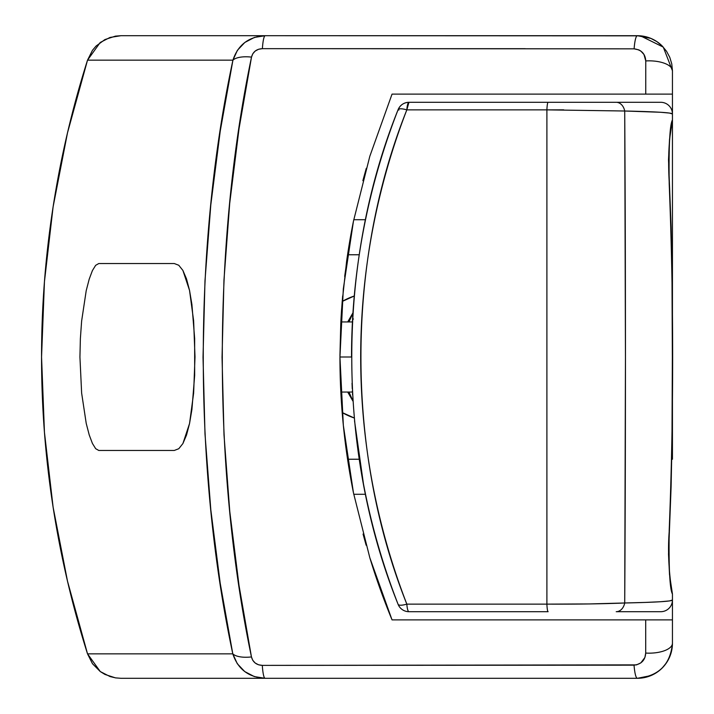 <?xml version="1.0" encoding="UTF-8"?>
<svg xmlns="http://www.w3.org/2000/svg" width="714" height="714" viewBox="0 0 714 714"><rect width="100%" height="100%" fill="white"/><g stroke="black" fill="none" stroke-linecap="round" stroke-linejoin="round"><path stroke-width="1.07" d="M340.98 394.646L339.944 357L340.962 319.56M341.408 401.795L340.997 395.021M342.666 418.136L341.426 402.125M354.26 417.985A64.26 64.26 0 0 1 342.184 412.54L354.26 417.985M342.184 301.46A64.26 64.26 0 0 1 354.26 296.015L342.184 301.46M349.619 472.07L344.764 438.325M341.372 401.25L341.194 398.492M341.096 396.823L340.864 392.486M340.864 321.532L341.096 317.186M341.194 315.517L341.372 312.75M341.426 311.884L342.649 296.051M344.675 276.389L349.61 242.001M672.445 459.236L671.758 459.236L672.445 459.236L672.445 119.818L672.445 459.236M662.181 668.036L666.537 662.726L669.777 656.666L671.776 650.088L672.445 643.252L672.445 594.057L669.518 574.565L668.509 554.171L671.098 486.966L671.963 443.644L672.347 356.991L671.963 270.338L671.098 227.025L668.509 159.784L669.518 139.408L672.445 119.943L672.445 70.748L672.445 94.114L392.04 94.114L369.816 156.286L353.448 221.242L343.318 288.884L339.944 357.098L343.345 425.374L353.484 492.955L369.834 557.786L392.04 619.886L518.908 619.886L392.04 619.886L369.834 557.786A689.331 689.331 0 0 0 391.808 619.315M672.445 619.886L671.954 619.886L672.445 619.886L672.445 594.057C671.954 591.513 666.581 562.739 669.304 530.261C673.757 414.754 673.757 299.246 669.304 183.739C668.242 165.505 668.474 149.663 670.018 136.204L672.445 119.943L672.445 70.748L671.776 63.912L669.777 57.334L666.537 51.274L662.181 45.964L656.871 41.608L650.811 38.369L644.233 36.369M366.139 545.228L363.069 534.054M341.587 404.552L341.399 401.795L341.587 404.552A689.331 689.331 0 0 0 347.566 459.236L347.566 459.236A689.331 689.331 0 0 0 353.484 492.955C344.469 447.981 339.953 402.696 339.944 357.098L342.104 302.522L346.576 261.61L353.448 221.242A689.331 689.331 0 0 0 347.566 254.764L347.566 254.764A689.331 689.331 0 0 0 346.576 261.61M662.244 46.035L662.244 46.035A35.048 35.048 0 0 0 637.397 35.7L120.952 35.7L115.418 36.137L104.931 39.565L96.042 46.08L92.463 50.31L87.519 60.155L67.5 132.822L53.113 206.81L44.446 281.682L41.555 357L44.446 432.318L53.113 507.19L67.5 581.178L87.519 653.846L92.49 663.734L100.263 671.553L104.958 674.444L115.436 677.863L120.952 678.3L265.099 678.3L120.952 678.3M650.9 675.596L637.397 678.3L644.233 677.631M650.811 675.631L656.871 672.392M669.786 57.361L671.776 63.912L672.445 70.748L663.279 47.115L640.44 35.834L265.242 35.7C248.829 36.61 238.057 44.768 232.925 60.155L237.405 50.31L244.822 42.465L254.434 37.431L265.242 35.7L120.952 35.7L110.018 37.449L100.219 42.483L87.519 60.155L232.925 60.155C193.28 244.759 193.521 470.356 232.8 653.846C237.949 669.259 248.713 677.407 265.099 678.3L637.397 678.3L265.099 678.3L254.309 676.577L244.715 671.553L237.289 663.708L232.8 653.846L87.519 653.846A981.429 981.429 0 0 1 87.519 60.155L232.925 60.155L220.233 131.126L210.791 204.998L204.972 280.932L203.026 357.268L204.989 433.969L210.817 509.814L220.18 583.097L232.8 653.846L87.519 653.846L100.263 671.553L110.072 676.569L115.936 677.943M98.8 263.528L95.649 265.331L92.409 270.588L89.196 279.165L86.207 290.696L81.628 321.05L80.37 338.65L79.932 357.098L81.637 393.102L86.215 423.357L89.214 434.915L92.418 443.43L95.676 448.695L98.8 450.472L174.261 450.472L178.795 448.713L182.909 443.546L186.532 435.031L189.549 423.509L191.932 409.363L194.663 375.403L194.654 338.463L191.914 304.494L189.54 290.411L186.506 278.879L182.9 270.436L178.768 265.26L174.261 263.528L98.8 263.528L174.261 263.528L178.768 265.26L182.9 270.436L189.54 290.411L193.628 320.764L195.002 356.902L193.637 393.075L189.549 423.509L182.909 443.546L178.795 448.713L174.261 450.472L98.8 450.472L95.676 448.695L92.418 443.43L89.214 434.915L86.215 423.357L81.637 393.102L79.932 357.098L80.37 338.65L81.628 321.05L86.207 290.696L89.196 279.165L92.409 270.588L95.649 265.331L98.8 263.528M525.308 48.695L262.377 48.659A23.366 3.195 -90 0 1 265.242 35.7A23.366 3.195 90 0 0 262.377 48.659C256.576 48.971 252.952 51.792 251.506 57.111A23.366 9.541 -168.6 0 0 232.925 60.155A23.366 9.541 11.4 0 1 251.506 57.111C212.424 243.403 212.718 471.784 251.453 656.925A23.366 9.585 168.6 0 1 232.8 653.846A23.366 9.585 -11.4 0 0 251.453 656.925C252.908 662.262 256.522 665.073 262.297 665.377A23.366 3.133 90 0 0 265.099 678.3A23.366 3.133 -90 0 1 262.297 665.377L634.041 665.162C641.359 664.225 645.251 660.191 645.706 653.06A23.366 9.916 0 0 0 672.445 643.252C670.455 664.457 658.772 676.149 637.397 678.3A23.366 3.74 -90 0 1 634.041 665.162A23.366 3.74 90 0 0 637.397 678.3A35.048 35.048 0 0 0 672.445 643.252A23.366 9.916 180 0 1 645.706 653.06L645.697 619.886L671.954 619.886L518.908 619.886L645.697 619.886L645.706 653.06L644.894 657.505L640.815 662.904L636.504 664.886L262.297 665.377L258.522 664.788L255.166 663.003L252.72 660.245L251.453 656.925L239.029 585.507L229.774 511.483L224 434.835L222.045 357.295L223.955 280.129L229.703 203.392L239.02 128.77L251.506 57.111L252.783 53.791L255.228 51.033L258.593 49.257L262.377 48.659L634.103 48.838L638.843 49.891L640.869 51.087L643.957 54.469L645.768 60.94L645.751 94.114L392.04 94.114L369.816 156.286L353.448 221.242M341.649 308.609L341.479 311.001M341.006 318.756L341.381 312.571M339.944 358.249L341.301 400.197M352.43 392.048L340.837 392.048L340.908 393.476M341.122 316.713L341.006 318.819M340.962 319.533L340.935 320.113M362.873 180.687L366.273 168.325M671.758 254.764L672.445 254.764L671.758 254.764M369.834 557.786L353.484 492.955M341.399 312.214L341.658 308.51M340.801 391.272L341.399 401.786M339.944 357L351.52 357L339.944 357M340.801 322.728L339.944 355.527M347.566 254.764L359.249 254.764M347.566 459.236L359.249 459.236M640.601 35.843L637.397 35.7A23.366 3.659 90 0 0 634.103 48.838A23.366 3.659 -90 0 1 637.397 35.7L650.891 38.404M666.59 662.646L662.244 667.965M672.445 643.252L671.776 650.061L669.794 656.621M634.103 48.838C641.422 49.775 645.304 53.809 645.768 60.94A23.366 9.907 0 0 1 672.445 70.748A23.366 9.907 180 0 0 645.768 60.94L645.751 94.114L672.445 94.114M353.751 219.716L365.523 219.716M365.523 494.284L353.751 494.284M340.837 321.952L352.439 321.952L351.975 332.224M353.475 319.024L352.582 319.024L352.43 321.925M548.129 611.702L408.961 611.702L548.129 611.702A11.683 1.312 -90 0 1 546.897 604.133L406.828 604.133C391.781 565.301 380.348 525.165 372.512 483.735C364.64 441.895 360.695 399.599 360.686 356.848C360.713 314.026 364.684 271.668 372.61 229.765C380.437 188.514 391.843 148.539 406.828 109.867L546.897 109.867L546.897 604.133L589.541 603.937L645.394 602.42L660.361 601.741L669.455 600.929L672.445 600.019A11.683 11.683 0 0 1 660.762 611.702L616.209 611.702L660.762 611.702A11.683 11.683 0 0 0 672.445 600.019C672.258 601.322 656.344 602.313 624.714 602.991C625.696 446.598 625.705 268.464 624.714 111.009L625.455 357.455L624.714 602.991A11.683 8.791 90 0 1 616.209 611.702A11.683 8.791 -90 0 0 624.714 602.991C603.723 603.865 577.787 604.249 546.897 604.133A11.683 1.312 90 0 0 548.129 611.702M624.714 111.009L546.897 109.867A11.683 1.312 -90 0 1 548.129 102.298L616.209 102.298A11.683 8.791 90 0 1 624.714 111.009A11.683 8.791 -90 0 0 616.209 102.298L660.762 102.298A11.683 11.683 0 0 1 672.445 113.981L669.491 113.071L660.53 112.268L624.714 111.009C656.523 111.705 672.436 112.696 672.445 113.981A11.683 11.683 0 0 0 660.762 102.298L408.961 102.298A11.683 2.276 90 0 0 406.828 109.867A11.683 3.204 -158.7 0 0 398.073 109.733C336.481 262.475 336.187 450.784 398.073 604.267C382.793 565.086 371.253 524.924 363.444 483.789L354.519 420.769M351.52 357.125L351.52 356.848C351.538 314.124 355.545 271.739 363.542 229.712C371.351 188.746 382.856 148.753 398.073 109.733C398.876 108.43 401.795 108.466 406.828 109.867L546.897 109.867L546.897 604.133L406.828 604.133C345.487 450.784 345.781 262.466 406.828 109.867L408.961 102.298C403.803 102.539 400.179 105.02 398.073 109.733A11.683 11.683 0 0 1 408.961 102.298L548.129 102.298A11.683 1.312 90 0 0 546.897 109.867L563.739 109.849M351.556 350.163L351.654 343.586M398.073 604.267A11.683 3.204 -21.3 0 0 406.828 604.133A11.683 2.276 90 0 0 408.961 611.702A11.683 2.276 -90 0 1 406.828 604.133A11.683 3.204 158.7 0 1 398.073 604.267A11.683 11.683 0 0 0 408.961 611.702A11.683 11.683 0 0 1 398.073 604.267M672.445 119.943C669.768 124.798 668.688 146.067 669.205 183.748C673.802 299.237 673.802 414.745 669.205 530.252C668.679 567.907 669.759 589.175 672.445 594.057M398.903 110.054L398.073 109.733M352.502 393.459L352.573 394.771M352.368 390.853L352.413 391.781M352.029 383.248L352.261 388.773M352.939 313.116L348.967 321.952A96.399 96.399 0 0 1 352.939 313.116M348.967 392.048L352.939 400.884A96.399 96.399 0 0 1 348.967 392.048M347.709 392.048L352.957 401.134L347.709 392.048M352.957 312.866L347.709 321.952L352.957 312.866"/></g></svg>

